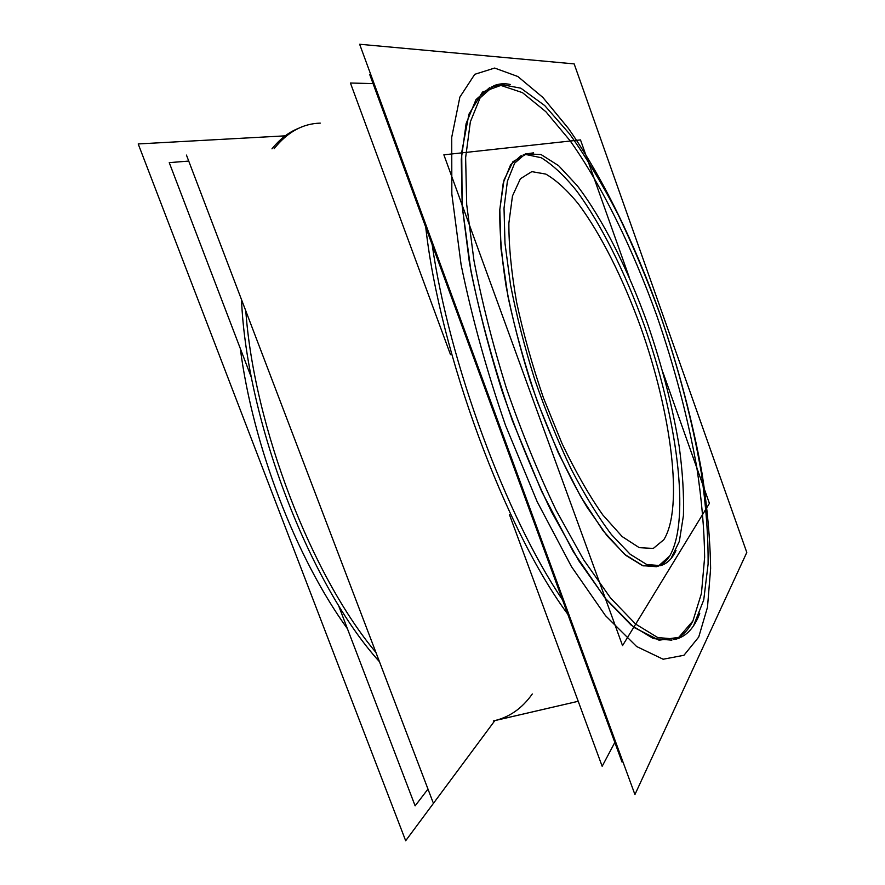 <?xml version="1.0" encoding="UTF-8"?>
<svg xmlns="http://www.w3.org/2000/svg" width="885" height="885" viewBox="0 0 885 885"><rect width="100%" height="100%" fill="white"/><g stroke="black" fill="none" stroke-linecap="round" stroke-linejoin="round"><path stroke-width="1.33" d="M673.928 639.567C681.793 636.769 688.132 630.551 692.933 620.916L701.451 593.415L704.637 557.251C704.327 529.684 701.716 499.793 696.827 467.59C687.877 417.753 674.547 367.153 656.836 315.79C632.653 248.641 602.209 186.027 569.984 140.593L545.901 111.742L522.471 92.648L500.877 85.414L491.938 86.641M489.925 87.383L475.997 99.607L466.118 123.579L461.262 159.377L462.202 206.238L469.371 262.325C477.236 303.455 488.011 345.958 501.684 389.842C516.74 433.274 533.323 473.873 551.421 511.63L578.967 561.013L606.048 599.267L631.215 625.186L653.395 638.605L671.859 640.165M523.19 154.952L525.646 154.466L541.144 157.707C552.505 164.599 564.331 175.661 576.611 190.883C601.214 224.17 625.164 272.491 644.136 324.983C676.771 416.835 691.019 519.539 669.668 556.045C666.604 560.946 662.887 564.276 658.495 566.046M521.188 155.616L510.612 164.754L503.266 182.863L499.782 209.822C499.505 231.936 501.629 257.491 506.131 286.474C512.017 316.863 519.993 348.214 530.071 380.506C546.41 428.539 566.411 472.822 586.976 507.105L607.077 535.801L625.883 555.426L642.565 565.637L656.493 566.71M432.931 802.087L186.447 155.085M338.347 604.986L415.131 805.859L427.975 789.088M251.594 378.039L169.245 162.641L188.726 161.07M509.461 514.672L602.165 766.288L614.832 742.426M450.509 354.653L350.427 83.013L373.061 83.61M370.771 74.572L369.731 74.528L622.044 762.085L622.609 760.956M494.859 720.611L405.673 840.75L138.204 143.945L285.202 135.847M699.781 613.261C694.471 627.631 686.55 636.26 676.029 639.147L657.71 637.543L635.662 624.08L610.606 598.083L583.613 559.74L556.134 510.269C538.058 472.446 521.486 431.78 506.419 388.294C492.713 344.342 481.894 301.785 473.973 260.621L466.694 204.501L465.632 157.618L470.355 121.831L480.09 97.903L493.885 85.723C499.007 83.621 504.538 83.223 510.49 84.517M499.262 84.152L520.834 88.179L544.751 105.592L569.652 134.011C586.346 157.508 602.53 184.434 618.206 214.789C633.361 246.484 647.355 279.782 660.166 314.673C678.607 368.215 692.291 420.795 701.241 472.413C706.031 505.656 708.321 536.221 708.1 564.099L703.741 599.93L693.541 625.761M359.642 44.25L574.166 63.897L746.796 552.45L634.932 794.542L359.642 44.25M379.444 661.703C310.115 585.129 246.683 421.326 241.494 299.584M271.972 148.846C279.494 139.52 287.857 132.883 297.05 128.956L300.026 127.672C290.49 131.743 281.861 138.746 274.151 148.68C287.326 132.119 302.703 123.601 320.281 123.126M562.495 599.809C506.22 516.718 449.06 362.695 432.19 244.725M663.053 372.662L709.416 503.366L622.542 645.63L443.872 154.82L580.494 139.907L629.069 276.85M676.007 550.525C672.213 558.745 667.069 563.778 660.564 565.626L646.736 564.519L630.164 554.264L611.447 534.595C598.138 516.928 584.697 495.069 571.135 469.028C557.838 441.029 545.647 411.027 534.573 379.023C524.473 346.688 516.464 315.314 510.523 284.893L504.981 243.242L504.019 208.207L507.393 181.259L514.639 163.161L525.104 154.067L533.6 152.839M525.668 153.846L541.023 154.532L558.579 165.65L577.285 185.739C602.762 219.049 627.852 269.173 647.599 323.833C662.057 365.815 672.6 406.724 679.215 446.582C682.645 472.026 684.05 495.036 683.419 515.612L679.359 541.332L670.885 558.767M245.798 310.889C254.117 426.924 311.73 575.98 375.915 652.444C311.73 575.98 254.117 426.924 245.798 310.889M493.321 720.965L578.215 701.285L493.343 720.932C509.096 717.514 522.073 708.52 532.283 693.973M500.877 85.414L482.513 92.062L468.939 114.154L461.716 152.275L462.147 205.563L470.986 271.33C481.053 320.06 494.826 369.764 512.315 420.43L541.62 491.33L573.403 551.897L605.008 597.994L634.125 627.509L659.071 640.209L678.817 637.322L692.933 620.916M494.649 68.056L474.758 74.307L459.868 97.096L451.726 137.263L451.837 194.047L461.085 264.604C471.827 317.095 486.639 370.671 505.512 425.353L537.184 501.718L571.489 566.643L605.484 615.639L636.636 646.526L663.142 659.236L683.961 655.276L698.719 637.045L707.491 607.243L710.622 568.502C710.157 539.153 707.303 507.459 702.059 473.431C692.535 420.873 678.474 367.596 659.856 313.6C634.445 242.977 602.464 176.923 568.38 128.391L542.826 97.394L517.836 76.508L494.649 68.056L517.836 76.508L542.826 97.394L568.38 128.391C602.464 176.923 634.445 242.977 659.856 313.6C678.474 367.596 692.535 420.873 702.059 473.431C707.303 507.459 710.157 539.153 710.622 568.502L707.491 607.243L698.719 637.045L683.961 655.276L663.142 659.236L636.636 646.526L605.484 615.639L571.489 566.643L537.184 501.718L505.512 425.353C486.639 370.671 471.827 317.095 461.085 264.604L451.837 194.047L451.726 137.263L459.868 97.096L474.758 74.307L494.649 68.056M425.74 227.135C439.679 353.314 505.501 530.347 567.783 614.212C505.501 530.347 439.679 353.314 425.74 227.135M531.797 171.635L545.846 174.102C556.2 180.12 567.031 190.032 578.325 203.849C600.97 234.16 623.195 278.764 640.784 327.406C671.107 412.609 683.895 507.492 663.816 539.728L653.296 548.434L639.247 547.66L622.144 536.564L602.796 514.937C589.1 495.467 575.504 471.672 562.03 443.551L543.445 397.896C532.316 365.549 523.367 333.678 516.608 302.283C511.364 272.248 508.786 245.864 508.875 223.12L512.47 195.983L520.38 178.77L531.797 171.635L520.38 178.77L512.47 195.983L508.875 223.12C508.786 245.864 511.364 272.248 516.608 302.283C523.367 333.678 532.316 365.549 543.445 397.896L562.03 443.551C575.504 471.672 589.1 495.467 602.796 514.937L622.144 536.564L639.247 547.66L653.296 548.434L663.816 539.728C683.895 507.492 671.107 412.609 640.784 327.406C623.195 278.764 600.97 234.16 578.325 203.849C567.031 190.032 556.2 180.12 545.846 174.102L531.797 171.635M525.646 154.466L512.924 161.701L503.996 180.064L499.804 209.491L501.021 248.973L507.968 296.42C515.38 331.112 525.247 366.346 537.571 402.144L558.169 452.589L580.615 496.452L603.227 530.9L624.478 554.22L643.141 565.836L658.363 566.101L669.668 556.045C691.019 519.539 676.771 416.835 644.136 324.983C625.164 272.491 601.214 224.17 576.611 190.883C564.331 175.661 552.505 164.599 541.144 157.707L525.646 154.466M240.3 348.513C252.878 445.786 295.999 557.683 347.429 628.748C295.999 557.683 252.889 445.797 240.3 348.513"/></g></svg>
